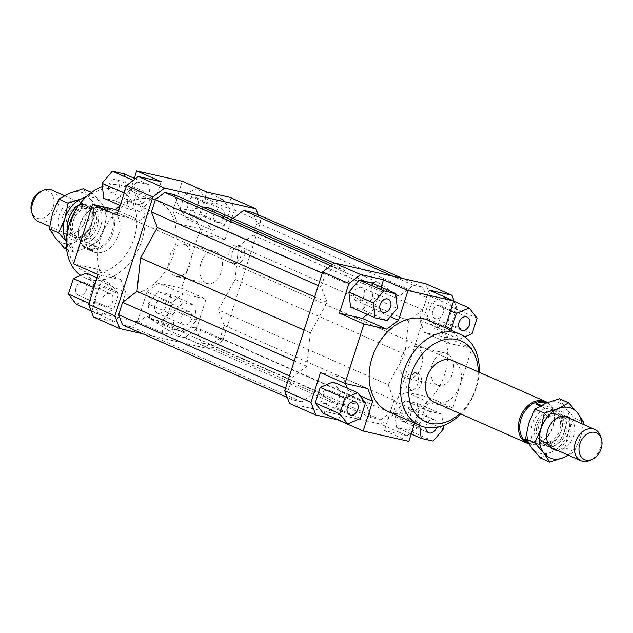 <?xml version="1.0" encoding="UTF-8"?>
<svg xmlns="http://www.w3.org/2000/svg" width="633" height="633" viewBox="0 0 633 633"><rect width="100%" height="100%" fill="white"/><g stroke="black" fill="none" stroke-linecap="round" stroke-linejoin="round"><path stroke-width="0.47" stroke-dasharray="3.17 2.37" d="M548.281 446.123A17.091 12.66 113.8 0 0 565.902 432.735A17.091 12.66 113.8 0 0 560.347 414.275A17.091 12.66 113.8 0 0 558.63 413.705A17.091 12.66 113.8 0 0 541.001 427.085A17.091 12.66 113.8 0 0 546.556 445.553A17.091 12.66 113.8 0 0 548.281 446.123M600.559 436.279A17.091 12.66 -66.2 0 1 600.313 447.911A17.091 12.66 -66.2 0 1 589.924 460.397M543.818 442.301A15.382 11.394 113.8 0 0 559.311 431.295A15.382 11.394 113.8 0 0 554.674 413.642A15.382 11.394 113.8 0 0 553.123 413.127A15.382 11.394 113.8 0 0 537.631 424.134A15.382 11.394 113.8 0 0 542.267 441.787A15.382 11.394 113.8 0 0 543.818 442.301M564.05 432.189A15.382 11.394 113.8 0 0 559.058 415.572A15.382 11.394 113.8 0 0 557.507 415.058A15.382 11.394 113.8 0 0 541.642 427.101A15.382 11.394 113.8 0 0 546.643 443.717A15.382 11.394 113.8 0 0 548.194 444.231A15.382 11.394 113.8 0 0 564.05 432.189M528.017 442.823A22.076 16.355 113.8 0 0 528.183 442.894A22.076 16.355 113.8 0 0 530.414 443.63A22.076 16.355 113.8 0 0 539.751 442.475A22.076 16.355 113.8 0 0 553.487 411.323A22.076 16.355 113.8 0 0 545.994 402.501M546.675 402.857A22.076 16.355 -66.2 0 1 547.751 403.268A22.076 16.355 -66.2 0 1 553.202 407.897L562.832 412.146L545.314 408.174L540.186 405.911M526.118 439.761L534.11 443.282L551.628 447.262A22.076 16.355 113.8 0 0 562.832 412.146M551.628 447.262L541.998 443.013A22.076 16.355 -66.2 0 1 532.163 444.406A22.076 16.355 -66.2 0 1 529.94 443.67A22.076 16.355 -66.2 0 1 527.756 442.427M528.65 443.765A22.788 16.877 113.8 0 0 529.441 443.97A22.788 16.877 113.8 0 0 539.079 442.776A22.788 16.877 113.8 0 0 553.258 410.619A22.788 16.877 113.8 0 0 547.426 402.556M89.767 250.114A22.788 16.877 113.8 0 0 112.729 233.814A22.788 16.877 113.8 0 0 105.861 207.656A22.788 16.877 113.8 0 0 103.559 206.896A22.788 16.877 113.8 0 0 93.921 208.091A22.788 16.877 113.8 0 0 79.742 240.247A22.788 16.877 113.8 0 0 87.473 249.362A22.788 16.877 113.8 0 0 89.767 250.114M89.229 249.109A22.076 16.355 113.8 0 0 111.471 233.308A22.076 16.355 113.8 0 0 104.817 207.972A22.076 16.355 113.8 0 0 102.586 207.244A22.076 16.355 113.8 0 0 93.249 208.399A22.076 16.355 113.8 0 0 79.513 239.551A22.076 16.355 113.8 0 0 87.006 248.373A22.076 16.355 113.8 0 0 89.229 249.109M75.493 235.816A15.382 11.394 113.8 0 0 91.358 223.773A15.382 11.394 113.8 0 0 86.357 207.149A15.382 11.394 113.8 0 0 84.806 206.643A15.382 11.394 113.8 0 0 68.95 218.686A15.382 11.394 113.8 0 0 73.942 235.302A15.382 11.394 113.8 0 0 75.493 235.816M79.877 237.739A15.382 11.394 113.8 0 0 95.369 226.733A15.382 11.394 113.8 0 0 90.733 209.08A15.382 11.394 113.8 0 0 89.182 208.574A15.382 11.394 113.8 0 0 73.689 219.58A15.382 11.394 113.8 0 0 78.326 237.233A15.382 11.394 113.8 0 0 79.877 237.739M38.241 221.423A17.091 12.66 113.8 0 0 39.966 221.993A17.091 12.66 113.8 0 0 57.587 208.613A17.091 12.66 113.8 0 0 52.033 190.153M84.719 204.752A17.091 12.66 -66.2 0 1 86.444 205.321A17.091 12.66 -66.2 0 1 91.999 223.781A17.091 12.66 -66.2 0 1 74.37 237.169A17.091 12.66 -66.2 0 1 72.653 236.6A17.091 12.66 -66.2 0 1 67.098 218.132A17.091 12.66 -66.2 0 1 84.719 204.752M97.308 246.949L79.798 242.969L86.436 248.12L91.999 249.125L94.483 248.563L97.308 246.949L87.686 242.7A22.076 16.355 113.8 0 0 98.89 207.584L108.52 211.833L104.247 207.727L102.103 207.023L91.002 207.861L81.372 203.612L98.89 207.584M40.749 191.53A14.622 10.832 -66.2 0 1 51.59 193.722A14.622 10.832 -66.2 0 1 53.164 207.046A14.622 10.832 -66.2 0 1 42.221 218.44A14.622 10.832 -66.2 0 1 31.65 212.166M541.998 443.013L524.48 439.041M541.46 405.239L553.202 407.897M545.314 408.174A22.076 16.355 113.8 0 0 534.11 443.282M108.52 211.833L91.002 207.861M87.686 242.7L70.168 238.728L79.798 242.969M81.372 203.612A22.076 16.355 113.8 0 0 78.998 204.973M67.375 231.338A22.076 16.355 113.8 0 0 70.168 238.728M108.931 209.27A22.788 16.877 113.8 0 0 85.969 225.577A22.788 16.877 113.8 0 0 92.845 251.728A22.788 16.877 113.8 0 0 95.14 252.488A22.788 16.877 113.8 0 0 118.102 236.18A22.788 16.877 113.8 0 0 111.226 210.021A22.788 16.877 113.8 0 0 108.931 209.27M206.136 283.101A16.521 10.983 -77.2 0 0 207.474 283.544A16.521 10.983 -77.2 0 0 221.59 270.892A16.521 10.983 -77.2 0 0 216.13 251.768A16.521 10.983 -77.2 0 0 214.785 251.325A16.521 10.983 -77.2 0 0 200.677 263.969A16.521 10.983 -77.2 0 0 206.136 283.101M185.01 244.702A16.521 10.983 102.8 0 1 190.462 263.834A16.521 10.983 102.8 0 1 176.354 276.479A16.521 10.983 102.8 0 1 175.009 276.035A16.521 10.983 102.8 0 1 169.557 256.911A16.521 10.983 102.8 0 1 183.665 244.259A16.521 10.983 102.8 0 1 185.01 244.702M437.229 384.991A16.521 10.983 -77.2 0 0 438.574 385.442A16.521 10.983 -77.2 0 0 452.682 372.79A16.521 10.983 -77.2 0 0 447.23 353.657A16.521 10.983 -77.2 0 0 445.885 353.214A16.521 10.983 -77.2 0 0 431.777 365.866A16.521 10.983 -77.2 0 0 437.229 384.991M416.103 346.599A16.521 10.983 102.8 0 1 421.562 365.724A16.521 10.983 102.8 0 1 407.446 378.376A16.521 10.983 102.8 0 1 406.101 377.933A16.521 10.983 102.8 0 1 400.649 358.8A16.521 10.983 102.8 0 1 414.757 346.156A16.521 10.983 102.8 0 1 416.103 346.599M235.357 263.478A9.258 6.156 -77.2 0 0 236.117 263.732A9.258 6.156 -77.2 0 0 244.021 256.642A9.258 6.156 -77.2 0 0 240.967 245.921A9.258 6.156 -77.2 0 0 240.208 245.675A9.258 6.156 -77.2 0 0 232.303 252.765A9.258 6.156 -77.2 0 0 235.357 263.478M237.85 245.216A9.258 6.156 102.8 0 1 240.904 255.938A9.258 6.156 102.8 0 1 232.999 263.027A9.258 6.156 102.8 0 1 232.248 262.774A9.258 6.156 102.8 0 1 229.193 252.053A9.258 6.156 102.8 0 1 237.098 244.971A9.258 6.156 102.8 0 1 237.85 245.216M412.4 390.838A9.258 6.156 -77.2 0 0 413.151 391.083A9.258 6.156 -77.2 0 0 421.056 384.002A9.258 6.156 -77.2 0 0 418.002 373.28A9.258 6.156 -77.2 0 0 417.25 373.035A9.258 6.156 -77.2 0 0 409.337 380.116A9.258 6.156 -77.2 0 0 412.4 390.838M414.892 372.576A9.258 6.156 102.8 0 1 417.946 383.289A9.258 6.156 102.8 0 1 410.042 390.379A9.258 6.156 102.8 0 1 409.282 390.134A9.258 6.156 102.8 0 1 406.228 379.412A9.258 6.156 102.8 0 1 414.132 372.323A9.258 6.156 102.8 0 1 414.892 372.576M190.699 210.694A7.121 5.278 113.8 0 0 197.876 205.598A7.121 5.278 113.8 0 0 195.724 197.425A7.121 5.278 113.8 0 0 195.011 197.187A7.121 5.278 113.8 0 0 187.835 202.283A7.121 5.278 113.8 0 0 189.979 210.457A7.121 5.278 113.8 0 0 190.699 210.694M221.265 208.763A7.121 5.278 -66.2 0 1 221.985 209.001A7.121 5.278 -66.2 0 1 224.137 217.174A7.121 5.278 -66.2 0 1 216.961 222.27A7.121 5.278 -66.2 0 1 216.241 222.033A7.121 5.278 -66.2 0 1 214.096 213.859A7.121 5.278 -66.2 0 1 221.265 208.763M154.911 305.407A7.121 5.278 113.8 0 0 157.221 313.098A7.121 5.278 113.8 0 0 165.284 307.757A7.121 5.278 113.8 0 0 162.966 300.066A7.121 5.278 113.8 0 0 154.911 305.407M191.546 319.341A7.121 5.278 -66.2 0 1 183.483 324.674A7.121 5.278 -66.2 0 1 181.173 316.983A7.121 5.278 -66.2 0 1 189.227 311.642A7.121 5.278 -66.2 0 1 191.546 319.341M83.406 281.938A7.121 5.278 113.8 0 0 76.229 287.034A7.121 5.278 113.8 0 0 78.373 295.207A7.121 5.278 113.8 0 0 79.093 295.445A7.121 5.278 113.8 0 0 86.27 290.349A7.121 5.278 113.8 0 0 84.118 282.176A7.121 5.278 113.8 0 0 83.406 281.938M105.355 307.021A7.121 5.278 -66.2 0 1 104.635 306.783A7.121 5.278 -66.2 0 1 102.491 298.61A7.121 5.278 -66.2 0 1 109.667 293.514A7.121 5.278 -66.2 0 1 110.379 293.752A7.121 5.278 -66.2 0 1 112.532 301.925A7.121 5.278 -66.2 0 1 105.355 307.021M119.194 187.226A7.121 5.278 113.8 0 0 116.876 179.535A7.121 5.278 113.8 0 0 108.821 184.868A7.121 5.278 113.8 0 0 111.131 192.559A7.121 5.278 113.8 0 0 119.194 187.226M135.082 196.452A7.121 5.278 -66.2 0 1 143.137 191.111A7.121 5.278 -66.2 0 1 145.455 198.802A7.121 5.278 -66.2 0 1 137.393 204.143A7.121 5.278 -66.2 0 1 135.082 196.452M435.797 318.763A7.121 5.278 -66.2 0 1 435.085 318.526A7.121 5.278 -66.2 0 1 432.932 310.352A7.121 5.278 -66.2 0 1 440.109 305.256A7.121 5.278 -66.2 0 1 440.829 305.494A7.121 5.278 -66.2 0 1 442.973 313.667A7.121 5.278 -66.2 0 1 435.797 318.763M425.851 427.338A7.121 5.278 -66.2 0 1 426.27 425.052A7.121 5.278 -66.2 0 1 434.333 419.711A7.121 5.278 -66.2 0 1 436.651 427.386M400.009 413.476A7.121 5.278 -66.2 0 1 408.071 408.135A7.121 5.278 -66.2 0 1 410.382 415.826A7.121 5.278 -66.2 0 1 402.327 421.167A7.121 5.278 -66.2 0 1 400.009 413.476M328.503 390.007A7.121 5.278 -66.2 0 1 329.223 390.245A7.121 5.278 -66.2 0 1 331.368 398.418A7.121 5.278 -66.2 0 1 324.191 403.514A7.121 5.278 -66.2 0 1 323.479 403.276A7.121 5.278 -66.2 0 1 321.327 395.103A7.121 5.278 -66.2 0 1 328.503 390.007M364.291 295.294A7.121 5.278 -66.2 0 1 356.237 300.628A7.121 5.278 -66.2 0 1 353.918 292.937A7.121 5.278 -66.2 0 1 361.981 287.604A7.121 5.278 -66.2 0 1 364.291 295.294M171.606 214.729A49.849 36.928 113.8 0 0 157.158 200.701A49.849 36.928 113.8 0 0 152.134 199.047A49.849 36.928 113.8 0 0 101.913 234.716A49.849 36.928 113.8 0 0 116.939 291.924A49.849 36.928 113.8 0 0 121.963 293.585A49.849 36.928 113.8 0 0 166.257 269.84A49.849 36.928 113.8 0 0 171.606 214.729M102.396 186.6A49.849 36.928 -66.2 0 1 120.626 185.153A49.849 36.928 -66.2 0 1 125.651 186.806A49.849 36.928 -66.2 0 1 140.676 244.021A49.849 36.928 -66.2 0 1 90.448 279.691A49.849 36.928 -66.2 0 1 85.423 278.029A49.849 36.928 -66.2 0 1 80.763 275.402M115.396 189.006A44.152 32.71 113.8 0 0 69.875 223.576A44.152 32.71 113.8 0 0 88.675 272.744A44.152 32.71 113.8 0 0 134.196 238.174A44.152 32.71 113.8 0 0 115.396 189.006M428.525 320.353A49.849 36.928 -66.2 0 1 442.973 334.374A49.849 36.928 -66.2 0 1 437.617 389.485A49.849 36.928 -66.2 0 1 393.33 413.23A49.849 36.928 -66.2 0 1 388.306 411.577M460.784 413.958A49.849 36.928 113.8 0 0 479.173 372.259M478.255 371.848A44.152 32.71 -66.2 0 1 459.867 413.555M105.861 207.656L452.619 360.549A22.788 16.877 -66.2 0 1 459.495 386.7A22.788 16.877 -66.2 0 1 436.533 403.007M418.888 426.824L407.138 435.741L380.876 424.165L392.626 415.24L418.888 426.824L428.367 397.113L405.547 391.93L393.797 400.847L384.318 430.567L408.823 441.367M407.138 435.741L384.318 430.567M408.625 430.29L396.646 427.568L394.968 412.7L405.27 400.554L417.25 403.276L418.927 418.144L408.625 430.29L433.138 441.098M392.626 415.24L430.559 296.394L425.7 283.703M454.312 301.435L456.82 307.97L430.559 296.394M456.82 307.97L447.333 337.682L471.846 348.49L452.88 407.913L428.367 397.113M447.333 337.682L424.514 332.507L419.655 319.815L429.142 290.104M452.571 307.337L447.594 322.933L434.729 328.377L426.84 318.225L431.817 302.629L444.683 297.186L452.571 307.337L477.076 318.146M202.164 234.471L177.659 223.663L200.479 228.845L224.992 239.654L202.164 234.471L197.314 221.787L206.801 192.068M177.659 223.663L172.809 210.979L197.314 221.787M161.146 181.711L151.667 211.422L139.917 220.347L117.097 215.165M136.839 181.988L148.818 184.709L150.496 199.569L140.194 211.715L128.214 209.001L126.537 194.133L136.839 181.988L133.231 180.397M222.808 340.364L211.058 349.289L184.796 337.706L196.547 328.788L222.808 340.364L260.733 221.518L234.471 209.942L229.621 197.251M211.058 349.289L142.813 333.797M258.153 214.761L260.733 221.518M122.501 324.848L132.004 327L146.373 316.089L168.188 330.22L195.462 327.229L201.397 342.754L210.9 344.906L220.3 337.769L224.24 325.402L218.306 309.885L235.08 279.422L238.704 245.984L253.073 235.072L257.022 222.705L253.137 212.553M203.62 207.6L180.183 210.172L174.241 194.648M233.023 218.456L229.265 221.313L207.458 207.181M196.547 328.788L206.026 299.077L181.513 288.268L200.479 228.845M224.992 239.654L234.471 209.942M93.502 316.991L116.322 322.173L91.817 311.365L137.464 321.722L161.969 332.531L184.796 337.706M98.131 274.587L120.95 279.77L125.809 292.462L116.322 322.173M92.893 304.94L97.87 289.344L110.735 283.901L118.624 294.052L113.647 309.648L100.782 315.092L92.893 304.94L88.992 303.215M161.969 332.531L171.456 302.819L183.206 293.894L206.026 299.077M171.456 302.819L146.943 292.011L158.693 283.086L183.206 293.894M181.513 288.268L158.693 283.086M120.95 279.77L96.445 268.962L101.296 281.653L125.809 292.462M91.817 311.365L101.296 281.653M151.667 211.422L127.154 200.621L120.001 206.049M118.458 210.884L139.917 220.347M419.655 319.815L444.168 330.624L449.019 343.315L424.514 332.507M444.168 330.624L445.11 327.665M471.846 348.49L449.019 343.315M347.272 388.195L348.15 390.49L338.726 420.003M345.491 383.551L343.3 377.806L320.472 372.623M333.077 381.936L340.965 392.088L335.988 407.684L323.123 413.127M367.417 314.466L374.008 309.458L381.129 287.137M371.16 282.737L372.837 297.605L362.535 309.751L350.555 307.037M405.547 391.93L430.052 402.738L418.31 411.656L393.797 400.847M430.052 402.738L452.88 407.913M414.631 423.184L418.31 411.656M348.15 390.49L359.845 395.649M367.805 388.615L343.3 377.806M390.347 316.666L374.008 309.458M230.23 209.301L225.253 224.897L212.387 230.341L204.499 220.189L209.476 204.594L222.341 199.15L230.23 209.301L205.717 198.493L200.74 214.089L225.253 224.897M397.35 308.413L372.837 297.605M387.048 320.559L362.535 309.751M365.47 402.897L340.965 392.088M360.494 418.492L335.988 407.684M411.181 433.977L396.646 427.568M443.068 425.677L441.755 414.085L429.775 411.363L419.481 423.509L419.695 425.416M419.481 423.509L394.968 412.7M429.775 411.363L405.27 400.554M441.755 414.085L417.25 403.276M443.44 428.945L418.927 418.144M472.099 333.741L447.594 322.933M452.991 331.138L459.241 339.185L464.701 336.875M459.241 339.185L434.729 328.377M445.497 326.454L426.84 318.225M450.474 310.858L431.817 302.629M453.584 301.11L444.683 297.186M135.367 178.775L148.818 184.709M124.305 173.901L125.983 188.769L150.496 199.569M125.983 188.769L115.681 200.914L140.194 211.715M120.191 205.464L128.214 209.001M115.681 200.914L103.701 198.192M124.139 193.081L126.537 194.133M127.154 200.621L134.283 178.3M93.969 287.627L97.87 289.344M97.078 277.879L110.735 283.901M86.223 273.092L94.111 283.244L118.624 294.052M94.111 283.244L89.134 298.839L113.647 309.648M91.144 310.843L100.782 315.092M89.134 298.839L76.269 304.283M96.445 268.962L73.618 263.787M186.284 332.254L174.304 329.532L172.627 314.672L182.929 302.527L194.909 305.241L196.586 320.108L186.284 332.254L161.779 321.445L149.799 318.731L174.304 329.532M149.799 318.731L148.114 303.864L172.627 314.672M148.114 303.864L158.416 291.718L182.929 302.527M158.416 291.718L170.396 294.432L194.909 305.241M170.396 294.432L172.073 309.3L196.586 320.108M172.073 309.3L161.779 321.445M146.943 292.011L137.464 321.722M182.288 181.267L172.809 210.979M200.74 214.089L187.874 219.532L212.387 230.341M187.874 219.532L179.994 209.381L204.499 220.189M179.994 209.381L184.971 193.785L209.476 204.594M184.971 193.785L197.828 188.341L222.341 199.15M197.828 188.341L205.717 198.493M388.132 384.761L394.066 400.278L390.118 412.645L380.718 419.782L371.223 417.63L365.281 402.105L338.006 405.096L316.199 390.965L301.822 401.876L292.327 399.724L288.442 389.572L292.391 377.205L306.76 366.293L310.384 332.855L327.158 302.392L321.224 286.876L325.164 274.508L334.564 267.371L344.067 269.523L350.002 285.048L377.276 282.057L399.091 296.189L413.46 285.269L422.955 287.429L426.84 297.581L422.891 309.948L408.522 320.86L404.898 354.298L388.132 384.761L218.306 309.885M404.898 354.298L235.08 279.422M394.066 400.278L224.24 325.402M390.118 412.645L220.3 337.769M380.718 419.782L210.9 344.906M371.223 417.63L201.397 342.754M365.281 402.105L195.462 327.229M338.006 405.096L168.188 330.22M334.271 263.091L377.276 282.057M350.002 285.048L180.183 210.172M327.158 302.392L314.688 296.893M310.384 332.855L304.093 330.078M321.224 286.876L318.296 285.586M325.164 274.508L322.244 273.219M334.564 267.371L330.814 265.718M332.507 264.428L344.067 269.523M289.582 403.443L380.876 424.165M316.199 390.965L146.373 316.089M301.822 401.876L132.004 327M292.327 399.724L287.311 397.516M288.442 389.572L285.515 388.282M292.391 377.205L289.463 375.915M306.76 366.293L294.29 360.794M413.46 285.269L393.156 276.32M399.091 296.189L229.265 221.313M422.955 287.429L402.651 278.473M426.84 297.581L257.022 222.705M422.891 309.948L253.073 235.072M408.522 320.86L238.704 245.984M86.729 196.349L92.497 192.875L101.478 203.169L107.483 212.158L104.239 227.627L98.028 241.79L87.291 247.614L73.586 252.132L67.581 243.143A27.061 20.042 113.8 0 0 76.34 248.816A27.061 20.042 113.8 0 0 87.291 247.614A27.061 20.042 113.8 0 0 104.239 227.627A27.061 20.042 113.8 0 0 101.478 203.169A27.061 20.042 113.8 0 0 92.719 197.496A27.061 20.042 113.8 0 0 85.495 197.512M69.511 193.294A27.061 20.042 -66.2 0 1 80.462 192.092A27.061 20.042 -66.2 0 1 89.221 197.765A27.061 20.042 -66.2 0 1 91.983 222.223A27.061 20.042 -66.2 0 1 75.034 242.21A27.061 20.042 -66.2 0 1 64.083 243.412A27.061 20.042 -66.2 0 1 55.324 237.739A27.061 20.042 -66.2 0 1 52.563 213.281A27.061 20.042 -66.2 0 1 69.511 193.294M66.884 234.637A17.803 13.19 113.8 0 0 81.799 227.484A17.803 13.19 113.8 0 0 85.882 218.219A17.803 13.19 113.8 0 0 77.661 200.875A17.803 13.19 113.8 0 0 59.304 214.809A17.803 13.19 113.8 0 0 66.884 234.637M78.666 204.008A15.311 11.339 -66.2 0 1 80.209 204.522A15.311 11.339 -66.2 0 1 85.74 218.931A15.311 11.339 -66.2 0 1 82.227 226.899A15.311 11.339 -66.2 0 1 69.401 233.047A15.311 11.339 -66.2 0 1 67.858 232.54A15.311 11.339 -66.2 0 1 63.245 214.967A15.311 11.339 -66.2 0 1 78.666 204.008M87.631 207.964A15.311 11.339 -66.2 0 1 89.174 208.471A15.311 11.339 -66.2 0 1 93.787 226.044A15.311 11.339 -66.2 0 1 78.365 237.003A15.311 11.339 -66.2 0 1 76.822 236.489A15.311 11.339 -66.2 0 1 72.202 218.915A15.311 11.339 -66.2 0 1 87.631 207.964M89.918 206.271A17.803 13.19 113.8 0 0 71.561 220.213A17.803 13.19 113.8 0 0 79.141 240.042A17.803 13.19 113.8 0 0 97.498 226.1A17.803 13.19 113.8 0 0 89.918 206.271M66.243 241.165A27.061 20.042 113.8 0 0 67.581 243.143L66.236 241.45M64.305 248.041L75.034 242.21L88.747 237.699L91.983 222.223L98.202 208.067L89.221 197.765L83.216 188.776M92.497 192.875L91.516 192.44M107.483 212.158L98.202 208.067M73.586 252.132L66.56 249.03M98.028 241.79L88.747 237.699M540.503 457.999L551.232 452.176A27.061 20.042 -66.2 0 1 540.281 453.378A27.061 20.042 -66.2 0 1 531.522 447.705A27.061 20.042 -66.2 0 1 528.761 423.24A27.061 20.042 -66.2 0 1 545.709 403.253A27.061 20.042 -66.2 0 1 556.66 402.058A27.061 20.042 -66.2 0 1 565.419 407.731L559.414 398.743M563.599 417.82A15.311 11.339 113.8 0 0 550.773 423.968A15.311 11.339 113.8 0 0 547.26 431.943A15.311 11.339 113.8 0 0 552.791 446.352A15.311 11.339 113.8 0 0 554.334 446.858A15.311 11.339 113.8 0 0 569.755 435.908A15.311 11.339 113.8 0 0 565.142 418.334A15.311 11.339 113.8 0 0 563.599 417.82M554.635 413.871A15.311 11.339 113.8 0 0 539.213 424.83A15.311 11.339 113.8 0 0 543.826 442.404A15.311 11.339 113.8 0 0 545.369 442.91A15.311 11.339 113.8 0 0 560.798 431.951A15.311 11.339 113.8 0 0 556.178 414.386A15.311 11.339 113.8 0 0 554.635 413.871M553.859 410.833A17.803 13.19 -66.2 0 1 561.439 430.662A17.803 13.19 -66.2 0 1 543.082 444.595A17.803 13.19 -66.2 0 1 535.502 424.775A17.803 13.19 -66.2 0 1 553.859 410.833M565.419 407.731A27.061 20.042 -66.2 0 1 568.181 432.189A27.061 20.042 -66.2 0 1 551.232 452.176L564.945 447.658L568.181 432.189L574.4 418.025L565.419 407.731M570.998 418.967A17.803 13.19 -66.2 0 1 572.794 438.44A17.803 13.19 -66.2 0 1 557.214 450.245M583.373 424.426L580.437 437.593A27.061 20.042 113.8 0 0 581.846 423.754M568.054 455.024A27.061 20.042 113.8 0 0 580.437 437.593L574.226 451.748L568.474 455.214M564.945 447.658L574.226 451.748M574.4 418.025L583.681 422.124M560.347 414.275L565.578 416.577M554.674 413.642L559.058 415.572M546.746 402.825L547.751 403.268M553.487 411.323L553.258 410.619M539.751 442.475L539.079 442.776M86.357 207.149L90.733 209.08M64.526 195.66L86.444 205.321M104.247 207.727L104.817 207.972M86.436 248.12L87.006 248.373M49.627 226.448L72.653 236.6M73.942 235.302L78.326 237.233M79.513 239.551L79.742 240.247M93.249 208.399L93.921 208.091M87.473 249.362L92.845 251.728M528.183 442.894L529.94 443.67M542.267 441.787L546.643 443.717M546.556 445.553L550.449 447.27M207.474 283.544L176.354 276.479M438.574 385.442L407.446 378.376M236.117 263.732L232.999 263.027M413.151 391.083L410.042 390.379M195.724 197.425L221.985 209.001M157.221 313.098L183.483 324.674M78.373 295.207L104.635 306.783M116.876 179.535L143.137 191.111M461.346 330.102L435.085 318.526M434.333 419.711L408.071 408.135M355.485 401.82L329.223 390.245M382.498 312.211L356.237 300.628M157.158 200.701L125.651 186.806M116.939 291.924L85.423 278.029M388.243 299.18L361.981 287.604M349.74 414.852L323.479 403.276M428.588 432.743L402.327 421.167M467.091 317.07L440.829 305.494M137.393 204.143L111.131 192.559M110.379 293.752L84.118 282.176M189.227 311.642L162.966 300.066M216.241 222.033L189.979 210.457M414.132 372.323L417.25 373.035M237.098 244.971L240.208 245.675M414.757 346.156L445.885 353.214M183.665 244.259L214.785 251.325M111.226 210.021L452.619 360.549M81.799 227.484L82.227 226.899M85.882 218.219L85.74 218.931M80.209 204.522L89.174 208.471M76.822 236.489L67.858 232.54M547.118 432.655L547.26 431.943M551.201 423.382L550.773 423.968M552.791 446.352L543.826 442.404M556.178 414.386L565.142 418.334"/><path stroke-width="0.95" d="M592.251 459.344L589.924 460.397A17.091 12.66 -66.2 0 1 582.692 461.291A17.091 12.66 -66.2 0 1 580.967 460.721A17.091 12.66 -66.2 0 1 575.413 442.261A17.091 12.66 -66.2 0 1 593.034 428.873A17.091 12.66 -66.2 0 1 594.759 429.443A17.091 12.66 -66.2 0 1 600.559 436.279L601.35 438.709A14.622 10.832 113.8 0 0 590.779 432.434A14.622 10.832 113.8 0 0 579.836 443.828A14.622 10.832 113.8 0 0 581.41 457.145A14.622 10.832 113.8 0 0 592.251 459.344A14.622 10.832 113.8 0 0 601.144 448.662A14.622 10.832 113.8 0 0 601.35 438.709M546.746 402.825L545.994 402.501A22.076 16.355 113.8 0 0 543.771 401.765A22.076 16.355 113.8 0 0 521.576 417.448A22.076 16.355 113.8 0 0 528.017 442.823M540.186 405.911L535.692 403.925A22.076 16.355 -66.2 0 1 545.519 402.533A22.076 16.355 -66.2 0 1 546.675 402.857M547.426 402.556A22.788 16.877 113.8 0 0 545.527 401.512A22.788 16.877 113.8 0 0 543.233 400.752A22.788 16.877 113.8 0 0 520.271 417.06A22.788 16.877 113.8 0 0 527.139 443.211A22.788 16.877 113.8 0 0 528.65 443.765M64.526 195.66L52.033 190.153A17.091 12.66 113.8 0 0 50.308 189.583A17.091 12.66 113.8 0 0 43.076 190.478A17.091 12.66 113.8 0 0 32.687 202.964A17.091 12.66 113.8 0 0 32.441 214.595A17.091 12.66 113.8 0 0 38.241 221.423L49.627 226.448M32.441 214.595L31.65 212.166A14.622 10.832 -66.2 0 1 31.856 202.212A14.622 10.832 -66.2 0 1 40.749 191.53L43.076 190.478M527.756 442.427A22.076 16.355 -66.2 0 1 524.48 439.041L526.118 439.761M535.692 403.925L541.46 405.239M78.998 204.973A22.076 16.355 113.8 0 0 67.375 231.338M436.533 403.007A22.788 16.877 -66.2 0 1 434.238 402.248A22.788 16.877 -66.2 0 1 427.362 376.097A22.788 16.877 -66.2 0 1 450.324 359.789A22.788 16.877 -66.2 0 1 452.619 360.549L545.527 401.512M462.058 330.339A7.121 5.278 -66.2 0 1 461.346 330.102A7.121 5.278 -66.2 0 1 459.194 321.928A7.121 5.278 -66.2 0 1 466.371 316.832A7.121 5.278 -66.2 0 1 467.091 317.07A7.121 5.278 -66.2 0 1 469.235 325.243A7.121 5.278 -66.2 0 1 462.058 330.339M436.651 427.386A7.121 5.278 -66.2 0 1 436.643 427.41A7.121 5.278 -66.2 0 1 428.588 432.743A7.121 5.278 -66.2 0 1 425.851 427.338M354.765 401.583A7.121 5.278 -66.2 0 1 355.485 401.82A7.121 5.278 -66.2 0 1 357.629 409.994A7.121 5.278 -66.2 0 1 350.453 415.09A7.121 5.278 -66.2 0 1 349.74 414.852A7.121 5.278 -66.2 0 1 347.588 406.679A7.121 5.278 -66.2 0 1 354.765 401.583M390.553 306.87A7.121 5.278 -66.2 0 1 382.498 312.211A7.121 5.278 -66.2 0 1 380.18 304.52A7.121 5.278 -66.2 0 1 388.243 299.18A7.121 5.278 -66.2 0 1 390.553 306.87M80.763 275.402A49.849 36.928 -66.2 0 1 67.984 228.6A49.849 36.928 -66.2 0 1 102.396 186.6M419.814 425.471L388.306 411.577A49.849 36.928 -66.2 0 1 373.272 354.361A49.849 36.928 -66.2 0 1 423.501 318.692A49.849 36.928 -66.2 0 1 428.525 320.353L460.041 334.248A49.849 36.928 113.8 0 0 455.008 332.586A49.849 36.928 113.8 0 0 404.788 368.256A49.849 36.928 113.8 0 0 419.814 425.471A49.849 36.928 113.8 0 0 424.838 427.125A49.849 36.928 113.8 0 0 460.784 413.958M479.173 372.259A49.849 36.928 113.8 0 0 460.041 334.248M459.867 413.555A44.152 32.71 -66.2 0 1 430.068 423.271A44.152 32.71 -66.2 0 1 411.268 374.103A44.152 32.71 -66.2 0 1 456.789 339.533A44.152 32.71 -66.2 0 1 478.255 371.848M310.993 402.335L284.731 390.759L289.582 403.443L315.843 415.026L310.993 402.335L320.472 372.623L344.985 383.432L363.943 324.009L339.438 313.2L348.918 283.489L360.668 274.564L334.406 262.988L425.7 283.703L451.962 295.287L454.312 301.435M445.11 327.665L453.647 300.912L429.142 290.104L451.962 295.287M138.326 176.536L126.576 185.453L152.838 197.029L164.588 188.112L138.326 176.536L161.146 181.711L136.641 170.902L134.283 178.3M126.576 185.453L117.097 215.165L92.584 204.356L73.618 263.787L98.131 274.587L88.644 304.307L93.502 316.991L119.756 328.567L114.905 315.883L88.644 304.307M114.905 315.883L152.838 197.029M142.813 333.797L119.756 328.567M164.588 188.112L255.882 208.827L258.153 214.761M332.507 264.428L174.241 194.648L164.746 192.495L155.346 199.632L151.398 212L157.332 227.516L140.566 257.979L136.942 291.417L122.573 302.329L118.624 314.696L122.501 324.848L287.311 397.516M334.271 263.091L207.458 207.181L203.62 207.6M402.651 278.473L253.137 212.553L243.642 210.393L233.023 218.456M120.001 206.049L115.412 209.539L118.458 210.884M92.584 204.356L115.412 209.539M334.406 262.988L322.656 271.913L348.918 283.489M322.656 271.913L284.731 390.759M338.726 420.003L315.843 415.026M347.272 388.195L345.491 383.551M315.234 402.976L320.211 387.38L333.077 381.936L357.59 392.745L344.724 398.189L339.747 413.776L315.234 402.976L323.123 413.127L347.636 423.928L360.494 418.492L365.47 402.897L357.59 392.745M360.668 274.564L383.495 279.746L408 290.555L453.647 300.912M367.417 314.466L362.258 318.383L339.438 313.2M383.495 279.746L381.129 287.137M359.18 280.023L371.16 282.737L395.665 293.546L383.685 290.832L359.18 280.023L348.878 292.169L350.555 307.037L375.068 317.837L387.048 320.559L397.35 308.413L395.665 293.546M359.845 395.649L372.655 401.298L363.176 431.01L408.823 441.367L414.631 423.184M372.655 401.298L367.805 388.615L344.985 383.432M363.176 431.01L338.663 420.201M362.258 318.383L386.771 329.184L398.521 320.266L390.347 316.666M386.771 329.184L363.943 324.009M408 290.555L398.521 320.266M136.641 170.902L182.288 181.267L206.801 192.068L229.621 197.251L255.882 208.827M383.685 290.832L373.391 302.978L375.068 317.837M373.391 302.978L348.878 292.169M344.724 398.189L320.211 387.38M339.747 413.776L347.636 423.928M419.695 425.416L421.159 438.376L433.138 441.098L443.44 428.945L443.068 425.677M421.159 438.376L411.181 433.977M464.701 336.875L472.099 333.741L477.076 318.146L469.195 307.994L456.33 313.438L451.353 329.033L452.991 331.138M451.353 329.033L445.497 326.454M456.33 313.438L450.474 310.858M469.195 307.994L453.584 301.11M120.191 205.464L103.701 198.192L102.024 183.325L112.326 171.179L124.305 173.901L135.367 178.775M112.326 171.179L133.231 180.397M102.024 183.325L124.139 193.081M91.144 310.843L76.269 304.283L68.388 294.131L73.365 278.536L93.969 287.627M68.388 294.131L88.992 303.215M73.365 278.536L86.223 273.092L97.078 277.879M314.688 296.893L157.332 227.516M304.093 330.078L140.566 257.979M318.296 285.586L151.398 212M322.244 273.219L155.346 199.632M330.814 265.718L164.746 192.495M285.515 388.282L118.624 314.696M289.463 375.915L122.573 302.329M294.29 360.794L136.942 291.417M393.156 276.32L243.642 210.393M85.495 197.512A27.061 20.042 113.8 0 0 81.768 198.699L86.729 196.349M91.516 192.44L83.216 188.776L69.511 193.294L58.774 199.118L52.563 213.281L49.319 228.75L55.324 237.739L64.305 248.041L66.56 249.03M66.236 241.45L58.6 232.841L64.819 218.686L68.055 203.217L81.768 198.699A27.061 20.042 113.8 0 0 64.819 218.686A27.061 20.042 113.8 0 0 66.243 241.165M58.6 232.841L49.319 228.75M68.055 203.217L58.774 199.118M581.846 423.754A27.061 20.042 113.8 0 0 577.676 413.135A27.061 20.042 113.8 0 0 568.917 407.462A27.061 20.042 113.8 0 0 557.966 408.657A27.061 20.042 113.8 0 0 541.017 428.644A27.061 20.042 113.8 0 0 543.779 453.101A27.061 20.042 113.8 0 0 552.538 458.783A27.061 20.042 113.8 0 0 563.489 457.58L549.784 462.098L543.779 453.101L534.798 442.807L541.017 428.644L544.253 413.175L557.966 408.657L568.695 402.833L577.676 413.135L583.681 422.124L583.373 424.426M557.214 450.245A17.803 13.19 -66.2 0 1 555.339 450A17.803 13.19 -66.2 0 1 547.118 432.648A17.803 13.19 -66.2 0 1 551.201 423.382A17.803 13.19 -66.2 0 1 566.116 416.237A17.803 13.19 -66.2 0 1 570.998 418.967M568.474 455.214L563.489 457.58A27.061 20.042 113.8 0 0 568.054 455.024M568.695 402.833L559.414 398.743L545.709 403.253L534.972 409.084L528.761 423.24L525.517 438.709L531.522 447.705L540.503 457.999L549.784 462.098M534.972 409.084L544.253 413.175M525.517 438.709L534.798 442.807M565.578 416.577L594.759 429.443M434.238 402.248L527.139 443.211M550.449 447.27L580.967 460.721"/></g></svg>
